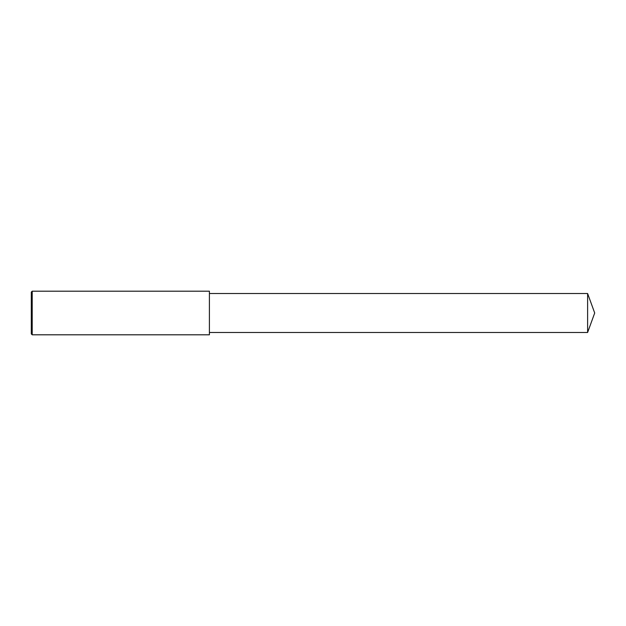<?xml version="1.0" encoding="UTF-8"?>
<svg xmlns="http://www.w3.org/2000/svg" width="626" height="626" viewBox="0 0 626 626"><rect width="100%" height="100%" fill="white"/><g stroke="black" fill="none" stroke-linecap="round" stroke-linejoin="round"><path stroke-width="0.94" d="M32.208 313L32.208 334.808L31.3 333.901L31.3 292.099L32.208 291.192L32.208 313M32.208 291.192L209.405 291.192L209.405 334.808L32.208 334.808M209.405 293.516L587.611 293.516L587.611 332.484L209.405 332.484M587.611 332.484L594.7 313L587.611 293.516"/></g></svg>

